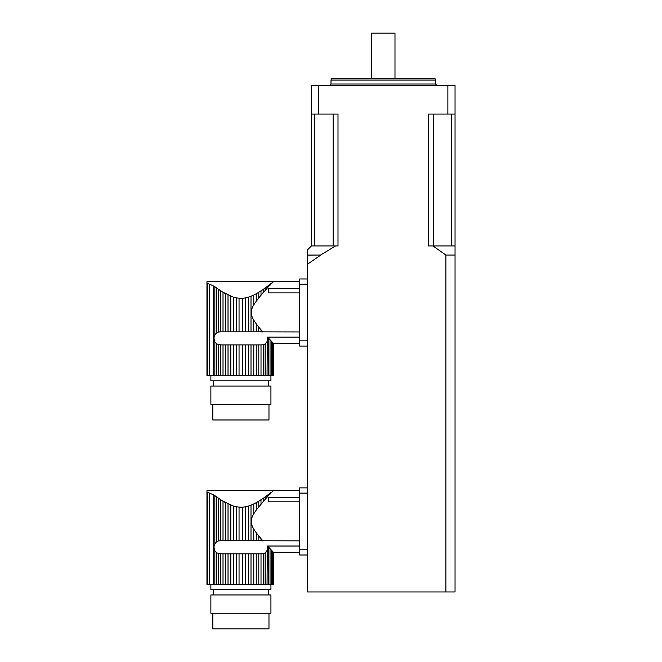 <?xml version="1.0" encoding="UTF-8"?>
<svg xmlns="http://www.w3.org/2000/svg" width="662" height="662" viewBox="0 0 662 662"><rect width="100%" height="100%" fill="white"/><g stroke="black" fill="none" stroke-linecap="round" stroke-linejoin="round"><path stroke-width="0.99" d="M258.792 327.127L256.244 323.859L256.244 331.852L258.792 331.852L258.792 327.127L261.01 329.775L261.01 331.852L262.897 331.943L261.051 329.825M261.01 331.852L258.792 331.852M256.36 324.024L253.778 320.209L253.778 331.852L256.244 331.852M252.735 295.509L251.006 296.237L251.006 331.852L253.778 331.852M253.778 320.209C250.509 315.071 250.509 309.948 253.778 304.843L253.778 295.02L256.244 293.746L256.244 301.185L263.981 291.512M251.006 296.237L248.382 297.164L248.382 331.852L251.006 331.852M248.382 297.164L245.47 297.883L245.47 331.852L248.382 331.852M245.47 297.883L242.747 298.256L242.747 331.852L245.47 331.852M242.747 298.256L239.048 298.256L239.048 331.852L242.747 331.852M240.745 298.33L236.334 297.883L236.334 331.852L239.048 331.852M236.334 297.883L233.421 297.164L233.421 331.852L236.334 331.852M229.383 295.649L230.79 296.237L230.79 331.852L233.421 331.852M226.958 294.201L228.009 295.004L228.026 331.852L225.56 331.852L225.56 293.746L223.011 292.273L233.421 297.164M228.026 331.852L230.79 331.852M223.011 331.852L220.794 331.852L220.794 290.875L218.543 289.368L223.011 292.273L223.011 331.852L225.56 331.852M256.244 375.594L258.792 375.594L258.792 344.902L256.244 344.902L256.244 375.594L253.778 375.594L253.778 344.902L251.006 344.902L251.006 375.594L248.382 375.594L248.382 344.902L245.47 344.902L245.47 375.594L242.747 375.594L242.747 344.902L239.048 344.902L239.048 375.594L236.334 375.594L236.334 344.902L233.421 344.902L233.421 375.594L230.79 375.594L230.79 344.902L228.026 344.902L228.026 375.594L225.56 375.594L225.56 344.902L223.011 344.902L223.011 375.594L220.794 375.594L220.794 344.902L216.64 343.959L214.844 341.791C213.743 339.515 213.743 337.239 214.844 334.964L216.64 332.796L216.64 288.02L214.844 286.704L218.543 289.368L218.543 332.01L220.794 331.852M216.64 332.796L218.543 332.01M272.14 283.038L273.298 281.813L272.132 282.633M299.663 281.582L273.505 281.59M265.164 290.568L265.164 288.02L271.163 283.477L263.253 292.703L263.253 289.368L267.043 286.646L267.043 288.516M256.244 301.185L253.778 304.843M261.622 331.852L299.663 331.943M299.663 288.591L268.325 288.591L268.325 292.91L299.663 292.91M233.463 297.172L235.349 297.677M245.652 297.85L246.893 297.577M258.792 297.925L258.792 292.273L263.253 289.368L261.01 290.875L261.01 295.277M271.163 283.477L272.818 282.153L271.163 283.477M272.818 282.153L273.298 281.764L272.818 282.326M273.298 343.23L272.818 342.726L272.818 375.594L273.298 375.594L273.298 343.23L273.53 375.594L273.53 343.446M272.818 342.726L271.163 340.963L272.14 342.006L272.14 375.594L270.038 375.594L270.038 339.763L268.582 338.208L268.582 375.594L270.038 375.594M270.038 339.763L271.163 340.963L271.163 375.594M268.582 286.845L268.582 285.479L270.038 284.362L270.038 285.289M299.663 337.107L267.324 337.107L267.043 375.594L263.253 375.594L263.253 344.745L261.01 344.902L261.01 375.594L263.253 375.594M267.043 341.6L265.164 343.959L265.164 375.594M210.872 375.594L210.872 380.815L270.932 380.815L270.932 375.594M272.818 375.594L272.14 375.594M268.582 375.594L267.043 375.594M267.324 337.107L268.582 338.208M265.164 343.959L263.253 344.745M261.01 375.594L258.792 375.594M258.792 344.902L261.01 344.902M258.792 292.273L256.244 293.746M253.778 344.902L256.244 344.902M251.006 375.594L253.778 375.594M248.382 344.902L251.006 344.902M245.47 375.594L248.382 375.594M242.747 344.902L245.47 344.902M239.048 375.594L242.747 375.594M236.334 344.902L239.048 344.902M233.421 375.594L236.334 375.594M230.79 344.902L233.421 344.902M228.026 375.594L230.79 375.594M225.56 344.902L228.026 344.902M223.011 375.594L225.56 375.594M220.794 344.902L223.011 344.902M220.181 344.902L218.543 344.745L218.543 375.594L220.794 375.594M218.543 375.594L216.64 375.594L216.64 343.959M214.016 338.969L214.844 341.791L214.844 375.594L216.64 375.594M214.844 375.594L206.958 375.594L206.958 281.59L273.53 281.582M207.297 375.594L207.297 283.162C206.85 281.06 206.85 281.06 207.297 283.162C206.85 281.06 206.85 281.06 207.297 283.162L214.174 286.282M268.317 380.815L268.317 386.037M210.872 386.037L270.932 386.037L270.932 404.317L210.872 404.317L210.872 386.037M268.971 404.317L268.971 419.981L212.825 419.981L212.825 404.317M307.499 284.188L299.663 284.188L299.663 340.856L307.499 340.856M307.499 346.077L299.663 346.077L307.499 346.077M307.499 278.967L299.663 278.967L307.499 278.967M299.663 346.077L299.663 340.856M299.663 284.188L299.663 278.967M258.792 536.038L256.244 532.778L256.244 540.763L258.792 540.763L258.792 536.038L261.01 538.686L261.01 540.763L262.897 540.862L261.051 538.744M261.01 540.763L258.792 540.763M256.36 532.935L253.778 529.12L253.778 540.763L256.244 540.763M252.735 504.419L251.006 505.156L251.006 540.763L253.778 540.763M253.778 529.12C250.509 523.99 250.509 518.867 253.778 513.753L253.778 503.931L256.244 502.665L256.244 510.104L263.269 501.597M251.006 505.156L248.382 506.074L248.382 540.763L251.006 540.763M248.382 506.074L245.47 506.802L245.47 540.763L248.382 540.763M245.47 506.802L242.747 507.166L242.747 540.763L245.47 540.763M242.747 507.166L239.048 507.166L239.048 540.763L242.747 540.763M240.745 507.241L236.334 506.802L236.334 540.763L239.048 540.763M236.334 506.802L233.421 506.074L233.421 540.763L236.334 540.763M229.383 504.56L230.79 505.156L230.79 540.763L233.421 540.763M228.026 503.931L228.026 540.763L225.56 540.763L225.56 502.665L223.011 501.192L233.421 506.074M228.026 540.763L230.79 540.763M223.011 540.763L220.794 540.763L220.794 499.793L218.543 498.279L223.011 501.192L223.011 540.763L225.56 540.763M256.244 584.505L258.792 584.505L258.792 553.821L256.244 553.821L256.244 584.505L253.778 584.505L253.778 553.821L251.006 553.821L251.006 584.505L248.382 584.505L248.382 553.821L245.47 553.821L245.47 584.505L242.747 584.505L242.747 553.821L239.048 553.821L239.048 584.505L236.334 584.505L236.334 553.821L233.421 553.821L233.421 584.505L230.79 584.505L230.79 553.821L228.026 553.821L228.026 584.505L225.56 584.505L225.56 553.821L223.011 553.821L223.011 584.505L220.794 584.505L220.794 553.821L216.64 552.869L214.844 550.701C213.743 548.426 213.743 546.158 214.844 543.883L216.64 541.715L216.64 496.93L214.844 495.623L218.543 498.279L218.543 540.92L220.794 540.763M216.64 541.715L218.543 540.92M272.14 491.957L273.298 490.732L272.14 491.957M299.663 490.492L273.505 490.509M265.164 499.487L265.164 496.93L271.163 492.387L263.253 501.614L263.253 498.279L267.043 495.557L267.043 497.427M256.244 510.104L253.778 513.753M261.622 540.763L299.663 540.862M299.663 497.501L268.325 497.501L268.325 501.829L299.663 501.829M228.009 503.914L226.958 503.12M233.463 506.091L235.349 506.596M245.652 506.769L246.893 506.488M258.792 506.844L258.792 501.192L263.253 498.279L261.01 499.793L261.01 504.187M272.818 491.063L272.132 491.543M273.298 552.149L272.818 551.636L272.818 584.505L273.298 584.505L273.298 552.149L273.53 584.505L273.53 552.365M272.818 551.636L271.163 549.882L272.14 550.925L272.14 584.505L270.038 584.505L270.038 548.682L268.582 547.118L268.582 584.505L270.038 584.505M270.038 548.682L271.163 549.882L271.163 584.505M268.582 495.755L268.582 494.398L270.038 493.273L270.038 494.2M299.663 546.026L267.324 546.026L267.043 584.505L263.253 584.505L263.253 553.664L261.01 553.821L261.01 584.505L263.253 584.505M267.043 550.511L265.164 552.869L265.164 584.505M210.872 584.505L210.872 589.726L270.932 589.726L270.932 584.505M272.818 584.505L272.14 584.505M268.582 584.505L267.043 584.505M267.324 546.026L268.582 547.118M265.164 552.869L263.253 553.664M261.01 584.505L258.792 584.505M258.792 553.821L261.01 553.821M258.792 501.192L256.244 502.665M253.778 553.821L256.244 553.821M251.006 584.505L253.778 584.505M248.382 553.821L251.006 553.821M245.47 584.505L248.382 584.505M242.747 553.821L245.47 553.821M239.048 584.505L242.747 584.505M236.334 553.821L239.048 553.821M233.421 584.505L236.334 584.505M230.79 553.821L233.421 553.821M228.026 584.505L230.79 584.505M225.56 553.821L228.026 553.821M223.011 584.505L225.56 584.505M220.794 553.821L223.011 553.821M220.181 553.821L218.543 553.664L218.543 584.505L220.794 584.505M218.543 584.505L216.64 584.505L216.64 552.869M214.016 547.879L214.844 550.701L214.844 584.505L216.64 584.505M214.844 584.505L206.958 584.505L206.958 490.501L273.53 490.492M207.297 584.505L207.297 492.081C206.85 489.971 206.85 489.971 207.297 492.081C206.85 489.971 206.85 489.971 207.297 492.081L214.174 495.193M268.317 589.726L268.317 594.948M210.872 594.948L270.932 594.948L270.932 613.235L210.872 613.235L210.872 594.948M268.971 613.235L268.971 628.9L212.825 628.9L212.825 613.235M307.499 493.107L299.663 493.107L299.663 549.774L307.499 549.774M307.499 554.996L299.663 554.996L307.499 554.996M299.663 493.107L299.663 487.886L307.499 487.886M299.663 554.996L299.663 549.774M455.042 245.933L455.042 591.952L445.907 591.952L445.907 255.069L432.981 245.933L455.042 245.933L455.042 85.332L447.868 85.332L447.868 114.054L428.463 114.054L428.463 245.933L432.981 245.933M318.587 85.332L311.413 85.332L311.413 245.933L338.001 245.933L338.001 114.054L318.587 114.054L318.587 85.332L447.868 85.332M335.593 245.933L320.557 255.069L307.499 255.069L307.499 249.847L311.413 245.933M445.907 591.952L307.499 591.952L307.499 255.201L320.557 255.069M320.557 255.201L307.499 264.212M455.042 114.054L447.868 114.054M318.587 114.054L311.413 114.054M331 80.102L331.348 78.803L435.108 78.803L435.455 80.102L331 80.102L331 84.024L329.693 85.332M451.741 245.933L451.741 114.054M433.32 114.054L433.32 245.933M333.135 245.933L333.135 114.054M314.715 114.054L314.715 245.933M371.481 78.803L371.481 33.1L394.982 33.1L394.982 78.803M455.042 255.069L445.907 255.069M214.844 286.704L214.844 334.964M213.396 285.926L213.396 375.594M209.308 284.478L209.308 375.594M214.844 495.623L214.844 543.883M213.396 494.837L213.396 584.505M209.308 493.397L209.308 584.505M331 84.024L435.455 84.024L435.455 80.102M213.478 380.815L213.478 386.037M299.663 343.47L273.505 343.47M213.478 589.726L213.478 594.948M299.663 552.381L273.505 552.381M435.455 84.024L436.763 85.332"/></g></svg>
